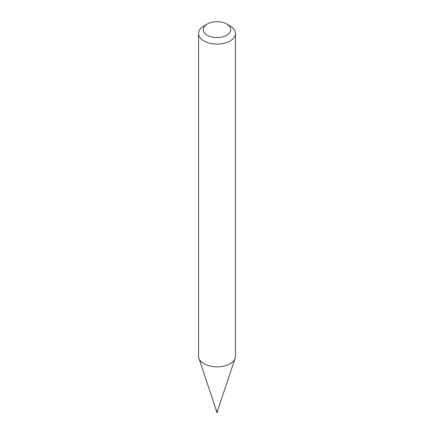 <?xml version="1.0" encoding="UTF-8"?>
<svg xmlns="http://www.w3.org/2000/svg" width="434" height="434" viewBox="0 0 434 434"><rect width="100%" height="100%" fill="white"/><g stroke="black" fill="none" stroke-linecap="round" stroke-linejoin="round"><path stroke-width="0.65" d="M216.392 410.58L216.392 412.05A0.608 0.353 0 0 0 217.608 412.05L217.608 410.58M217.597 410.613A0.608 0.353 0 0 1 216.392 410.548A0.608 0.353 0 0 0 217.608 410.548A0.608 0.353 0 0 1 217.597 410.613L235.103 358.234A18.44 10.644 0 0 0 235.44 356.222L235.44 33.467A18.44 10.644 0 0 0 230.036 25.937L226.727 24.027A13.752 7.942 0 0 0 207.273 24.027A13.752 7.942 0 0 0 207.273 35.257A13.752 7.942 0 0 0 226.727 35.257A13.752 7.942 0 0 0 226.727 24.027L230.036 25.937M207.273 24.027L203.964 25.937A18.44 10.644 0 0 0 198.56 33.467A18.44 10.644 0 0 0 203.964 40.991A18.44 10.644 0 0 0 224.058 43.297A18.44 10.644 0 0 0 235.44 33.467M198.56 33.467L198.56 356.222A18.44 10.644 0 0 0 198.897 358.234A18.44 10.644 0 0 0 203.964 363.746A18.44 10.644 0 0 0 222.403 366.399A18.44 10.644 0 0 0 235.103 358.234M216.403 410.613L198.897 358.234"/></g></svg>
